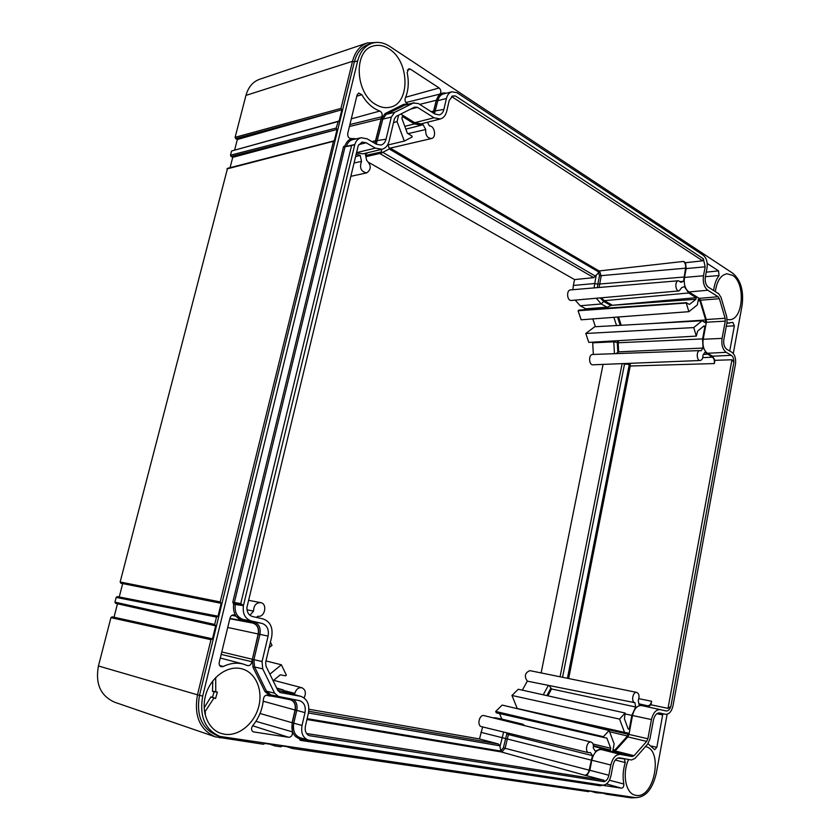 <?xml version="1.0" encoding="UTF-8"?>
<svg xmlns="http://www.w3.org/2000/svg" width="840" height="840" viewBox="0 0 840 840"><rect width="100%" height="100%" fill="white"/><g stroke="black" fill="none" stroke-linecap="round" stroke-linejoin="round"><path stroke-width="1.26" d="M304.983 712.656L302.032 725.466C300.825 732.984 302.904 737.846 308.259 740.05L602.9 785.169C606.827 784.854 609.525 781.662 611.016 775.593L612.948 765.398C614.229 760.326 616.466 757.827 619.658 757.869L631.512 759.99L635.072 758.384L647.661 744.082L649.898 739.158L653.436 720.006C654.623 715.218 656.691 712.866 659.631 712.961L665.511 714.284C668.966 714.431 671.444 711.732 672.935 706.188L735.525 363.878C736.05 358.418 734.832 354.554 731.881 352.286L726.768 349.293C724.259 347.34 723.293 344.054 723.849 339.444L727.03 322.224L726.768 316.911L721.035 297.35L718.651 293.695L708.361 287.175C705.768 285.033 704.75 281.62 705.327 276.948L707.028 268.002C707.742 262.479 706.587 258.279 703.532 255.402L457.023 92.705L451.952 91.812C449.19 92.6 447.342 94.836 446.397 98.522L443.898 109.379C443.121 112.434 441.567 114.272 439.236 114.912L434.899 114.02L418.31 103.52L413.207 103.068L394.663 112.329L391.314 117.064L386.064 139.156C385.214 142.411 383.481 144.375 380.887 145.047L376.299 144.197L367.101 138.81L361.179 137.739C358.103 138.537 355.981 140.794 354.806 144.522L243.411 605.64C242.456 613.715 245.112 618.828 251.359 620.991L243.285 619.49L253.88 621.873C258.93 623.679 260.946 627.848 259.928 634.357L253.911 659.589L254.572 666.96L266.469 691.163L270.858 694.9L299.607 700.686C304.185 702.429 305.981 706.419 304.983 712.656L296.751 710.377L293.811 723.093C292.593 730.622 294.683 735.494 300.08 737.709L300.416 737.793M251.359 620.991L261.975 623.385C267.099 625.233 269.136 629.465 268.097 636.101L262.059 661.542L262.721 668.871L274.649 693.252L278.985 696.969M593.418 745.71L610.397 750.036L601.692 748.44L595.308 751.149L593.282 748.052C593.723 744.828 592.998 742.833 591.098 742.046C586.908 740.723 584.472 751.968 588.788 752.745L590.415 752.525L592.452 755.622L589.134 770.165C588.284 773.504 586.772 775.173 584.598 775.173L604.044 780.297L604.054 781.683L308.952 735.609C305.792 733.688 304.616 730.496 305.445 726.023L308.385 713.234C309.781 704.582 307.325 698.964 301.024 696.392L280.14 692.538L277.893 690.553L266.017 666.204L265.661 662.267L271.677 636.888C273.137 627.522 270.26 621.537 263.036 618.923L252.441 616.497C248.787 615.405 246.95 612.402 246.897 607.509L358.27 145.52L362.093 142.086L366.156 142.769L358.806 144.585M604.054 781.683C606.48 780.917 608.087 778.775 608.874 775.247L610.817 765.03L591.791 760.211C593.649 753.018 596.873 749.469 601.482 749.574L613.357 751.748L615.174 750.95L627.816 736.9L628.961 734.423L632.52 715.501C634.252 708.635 637.255 705.317 641.55 705.548L660.25 709.622M703.185 326.54L704.939 326.435L702.587 338.909L703.038 348.065L700.99 350.858L699.962 350.584C696.182 350.469 696.444 360.895 700.203 360.497C702.093 360.045 703.017 358.218 702.986 355.005L705.023 352.212L712.383 357.189C714.042 358.449 714.683 360.581 714.315 363.573L714.913 360.339L731.945 359.751L733.887 362.208L670.866 706.461C669.638 709.706 668.031 711.207 666.025 710.945L660.293 709.632C656.093 709.412 653.142 712.73 651.441 719.575L647.892 738.749L646.684 741.405L634.074 755.696L632.153 756.557L620.308 754.404C615.804 754.32 612.633 757.859 610.817 765.03M733.887 362.208C733.919 358.806 733.058 356.506 731.325 355.31L726.212 352.328L707.427 353.262C703.794 350.49 702.376 345.818 703.185 339.255L706.388 322.214L706.251 319.536L700.455 300.206L699.237 298.368L688.884 291.974C685.115 288.939 683.645 284.088 684.474 277.431L686.175 268.59L685.534 262.721L683.519 261.429L599.067 270.953L390.254 148.113M452.151 96.159L455.469 95.991L703.353 258.762L705.191 266.816L703.49 275.762C702.671 282.387 704.099 287.217 707.784 290.241L718.085 296.73L719.376 298.704L725.13 318.276L725.267 321.143L722.075 338.394C721.276 344.925 722.652 349.566 726.212 352.328M455.469 95.991L452.834 95.907L449.232 100.359L446.733 111.206C445.673 115.427 443.531 118.02 440.318 118.976L421.092 123.858L414.708 122.682L400.764 114.072M366.156 142.769L375.365 148.124L382.022 149.268C385.602 148.26 387.975 145.499 389.151 140.994L394.38 118.933L396.175 116.382L414.677 107.079L417.428 107.32L434.028 117.779L440.318 118.976M354.764 144.638L351.572 145.583L240.744 603.582L243.422 605.514M243.411 605.64L233.625 604.275L234.811 603.372L234.36 602.48L232.796 602.144L343.507 146.706L344.978 147L234.36 602.48L240.744 603.582M733.278 353.514L742.098 305.424C743.904 290.861 740.827 280.151 732.858 273.305L389.729 46.389C383.775 42.546 377.895 41.496 372.068 43.229C364.959 45.727 360.171 51.608 357.704 60.869L202.692 696.139L197.474 694.806L210.966 639.692L212.489 638.82L215.67 625.842L115.573 603.341L114.944 602.133L116.162 597.419L117.317 596.61L218.022 616.214L221.172 603.32L120.782 583.191L120.152 581.984L227.535 168.347M667.128 714.231L656.25 773.535C652.438 789.359 645.561 797.401 635.618 797.643L220.007 736.439C204.981 729.845 199.216 716.404 202.692 696.139M645.456 746.582C663.631 749.669 654.255 799.092 636.038 795.365L634.977 795.134C625.558 793.107 621.999 773.525 628.603 759.476M727.209 319.515L729.404 319.715C743.316 320.03 745.868 282.975 732.49 275.3L726.957 273.788C720.72 275.048 716.846 280.98 715.333 291.596M240.429 668.493C226.926 665.742 210.977 677.387 205.905 694.281C200.676 711.134 207.743 729.151 220.972 733.394L224.648 734.265C238.938 736.46 254.615 723.345 258.783 706.335C263.151 689.356 255.266 671.979 241.406 668.714L240.429 668.493M375.774 104.507C355.352 93.502 353.168 51.041 372.897 46.116C378.231 44.489 383.639 45.434 389.109 48.951C409.7 61.278 410.445 103.425 390.212 107.205C385.487 108.339 380.678 107.436 375.774 104.507M662.855 713.759L656.838 747.317L654.654 749.752L648.029 743.642M657.017 713.591L659.327 713.055M602.353 785.253L621.558 788.193C623.186 787.878 623.942 786.471 623.826 783.982C622.534 777.105 623.018 769.954 625.275 762.552L624.288 758.867L617.736 758.1M729.729 351.036L734.37 325.826L732.816 322.34L726.841 323.295M726.915 322.865L729.645 323.106M707.217 263.466L718.547 270.879L719.05 275.552C716.195 279.321 714.389 284.308 713.633 290.514M242.319 620.728L252.914 623.101C257.313 624.676 259.077 628.299 258.185 633.98L251.8 661.71C251.307 664.503 249.911 665.805 247.611 665.637L243.17 664.03C236.68 662.382 230.055 663.201 223.303 666.498L221.256 666.74C219.544 666.057 218.873 664.608 219.24 662.393L230.034 617.967C230.748 615.794 232.04 614.775 233.919 614.901L242.319 620.728L229.929 618.387M252.63 725.781C250.971 728.511 251.213 730.548 253.376 731.881L288.74 737.321L252.651 725.76C258.983 718 262.584 709.086 263.445 699.027C263.97 696.297 265.335 695.005 267.54 695.153L290.441 699.773C294.368 701.274 295.911 704.687 295.06 710.021L263.225 701.222M288.74 737.321C291.512 736.953 292.73 735.126 292.362 731.84L255.917 721.34M295.06 710.021L292.11 722.736L292.362 731.84M374.84 143.335L381.203 118.734L349.43 126.504M356.496 138.799L351.267 138.611C348.726 138.442 347.55 136.731 347.739 133.487L357.094 94.952L358.701 93.03L361.83 94.731C366.692 103.016 372.687 108.455 379.827 111.058C381.927 112.298 382.61 114.188 381.895 116.729L381.203 118.734M433.136 112.907L436.296 100.264L419.685 104.391M408.503 104.097L407.484 103.74C405.363 102.638 404.628 100.779 405.279 98.154C408.461 90.594 409.091 82.089 407.18 72.66L408.66 68.828L410.382 69.142L439.142 87.969C441.137 90.017 441.389 92.064 439.887 94.101L436.296 100.264M357.704 60.869L354.344 61.908L199.521 695.226C196.056 715.428 201.821 728.816 216.825 735.409L220.007 736.439M120.782 583.191L218.82 602.847M119.238 596.988L122.682 583.632M286.87 746.666L292.257 748.45L292.142 747.443L282.345 746.004L280.885 746.812L275.131 745.962L274.974 744.933L264.957 743.463L263.466 744.272L215.166 736.796L114.608 702.208C100.558 695.867 95.172 683.781 98.438 665.973L110.933 617.652L112.088 616.833L114.009 617.232L117.485 603.771M231.053 156.482L232.733 157.353L334.593 130.095L231.053 156.482L230.496 155.179L231.578 151.001L339.129 121.023L341.891 109.736L340.988 108.402L352.517 61.309L245.952 95.403C248.273 87.139 252.819 81.764 259.581 79.286L367.28 42.966L377.202 42.399M245.952 95.403L235.116 137.319L235.672 138.621L237.332 139.514L339.402 110.45L235.672 138.621M234.696 149.73L237.332 139.514M230.066 167.696L232.733 157.353M574.571 279.584L593.744 277.641L598.532 272.811L599.508 275.804L597.807 284.151L594.51 283.531L573.363 285.453L574.571 279.584L368.897 162.519M573.363 285.453L572.901 289.695M704.939 326.435L703.994 325.878L697.641 331.107L696.318 336.094L693.735 327.579L702.093 320.744L705.611 322.854L705.695 319.988L699.899 300.657L698.45 298.998L697.326 304.92L688.884 311.671L686.259 303.03L689.535 304.374L695.972 299.26L696.276 297.665L688.685 292.981L684.39 286.619L681.734 287.584L679.15 290.913L571.389 300.447C566.958 301.108 566.107 290.01 570.591 289.894L678.478 280.76L680.873 282.282L683.529 281.327L685.556 268.191C685.944 265.135 685.262 262.878 683.519 261.429M575.169 300.121L580.209 305.76L585.753 308.816L584.556 309.697M688.884 311.671L581.144 319.798L578.088 310.758L579.023 310.076L686.711 302.663M595.424 326.707L592.809 318.917M696.318 336.094L588.798 342.394L585.774 333.48L594.731 326.75L702.093 320.744M614.46 353.682L613.778 341.806L592.704 342.825L592.841 342.153M592.704 342.825L593.345 354.449M700.203 360.497L592.998 364.802C588.693 365.232 588.357 354.375 592.683 354.469L699.962 350.584M603.078 364.392L541.139 672.924M610.397 750.036L610.732 748.24L606.869 738.066L603.655 737.436L603.383 736.722L609.105 730.496L614.145 743.841L612.885 750.498L614.838 750.068L627.49 736.019L628.499 733.183L624.519 732.375L619.574 719.093L625.139 713.034L624.435 718.861L628.183 728.973L629.244 729.183L631.848 715.365L635.691 706.997L634.904 702.712L527.31 681.146C524.044 676.295 524.906 672.788 529.872 670.635L636.741 692.401C639.167 693.714 639.66 696.371 638.253 700.371L639.041 704.634L641.739 704.445L638.883 703.825L641.687 704.435M527.31 681.146L522.344 690.154M624.519 732.375L517.262 708.519L511.949 695.468L518.28 689.251L625.139 713.034M603.655 737.436L496.262 712.803L495.695 711.449L502.183 705.075L609.105 730.496M517.43 723.86L516.359 722.988L495.537 717.832L501.806 719.04L499.538 713.559M495.537 717.832L492.828 717.78M588.788 752.745L481.509 726.663C476.627 725.76 479.346 714.158 484.082 715.627L591.098 742.046M482.632 726.936L479.493 738.948L308.879 709.254M617.694 340.704L617.316 342.573L618.177 342.762L618.629 351.844L616.056 353.619M549.202 685.577L551.544 688.968L635.691 706.997M600.191 297.906L603.687 301.445L610.953 305.55L603.719 301.298L600.327 297.885M592.452 755.622L508.4 734.538L505.103 748.23L502.089 751.726L501.007 751.895L499.8 745.784L498.414 743.999L479.493 738.948M505.964 732.606L508.4 734.538M634.904 702.712C630.861 702.114 632.803 691.331 636.741 692.401M647.84 706.923L650.948 704.792L651.609 701.253C650.832 704.361 649.477 705.873 647.525 705.779L641.739 704.445M586.95 775.551L589.859 770.28L591.791 760.211M714.913 360.339L712.572 356.202L707.427 353.262M679.15 290.913C675.266 291.512 674.552 280.833 678.478 280.76M277.778 690.333L301.024 696.392M256.484 617.421L257.796 616.224C264.841 617.883 267.813 603.666 260.652 602.626C256.053 602.721 253.691 605.546 253.554 611.1L249.921 615.269M270.438 642.106L272.002 645.351L269.125 647.65M269.892 674.153L281.369 664.776L286.356 675.139L285.537 675.822L280.308 674.803L273.105 680.747M287.752 692.685L282.986 689.829L276.969 688.674M304.091 697.904C306.317 693.032 305.571 689.64 301.844 687.729C298.483 687.341 296.131 689.231 294.808 693.409L293.286 694.228M398.612 115.154L397.079 121.664L404.313 141.089L412.188 136.972L411.81 135.944L407.369 133.256L401.877 118.44L402.339 116.466L414.414 123.911L421.407 125.202L423.003 124.604L425.723 129.518C425.376 135.188 427.298 138.18 431.498 138.516L389.277 148.344M387.828 144.501L389.466 148.848L381.339 153.101L381.581 149.384M356.181 154.172L360.234 155.453L361.515 161.396C359.268 167.853 361.001 171.685 366.723 172.883C371.375 169.502 371.354 165.333 366.681 160.367L365.411 154.445L367.742 152.712M382.022 149.268L362.975 153.857L356.496 152.88M431.498 138.516C436.695 137.634 434.784 125.748 429.471 125.958L427.423 122.252M524.78 725.666L522.847 724.227L501.806 719.04M610.732 748.24L593.04 744.009M628.173 728.942L629.244 729.183M541.159 713.843L542.441 714.641M622.514 363.615L625.317 364.151L624.151 363.552M567.43 678.279L629.045 365.841L628.856 364.34L625.317 364.151M618.629 351.844L703.038 348.065M695.972 299.26L611.184 305.393L696.276 297.665M610.953 305.55L606.995 307.199L585.753 308.816M680.348 281.6L683.529 281.327M598.532 272.811L598.111 271.635L389.235 148.974M501.291 750.655L502.089 751.726M506.898 733.52L503.37 747.841L501.165 750.361M604.044 780.297L306.579 733.52M253.554 611.1L247.044 609.84M281.369 664.776L265.976 660.933M294.808 693.409L285.6 690.963M451.574 96.505L702.702 260.82L703.353 258.762M702.702 260.82L685.534 262.721M598.742 272.612L599.865 271.824L599.067 270.953L598.111 271.635M599.865 271.824L601.157 276.108L599.109 287.48M731.945 359.751L668.01 708.351L670.866 706.461M668.01 708.351L650.948 704.792M714.315 363.573L630.242 366.009L630.242 364.487L628.856 364.34M630.347 363.3L630.242 364.487M628.824 363.363L628.593 364.371M408.019 133.655L425.723 129.518M397.079 121.664L393.519 122.535M354.05 163.002L361.515 161.396M355.604 156.555L360.234 155.453M380.94 152.061L365.631 155.463M381.339 153.101L365.894 156.681M404.313 141.089L387.996 144.963M686.259 303.03L578.088 310.758M693.735 327.579L585.774 333.48M619.574 719.093L511.949 695.468M603.383 736.722L495.695 711.449M215.702 677.544L215.765 691.667L212.499 691.331L212.783 680.904M212.499 691.331L214.074 691.772L212.499 697.326L215.576 698.471L217.371 692.118L214.074 691.772M204.141 707.868L210.924 696.875L212.499 697.326M204.908 713.874L205.579 713.286L204.477 711.438M210.924 696.875L213.969 698.009L204.823 712.016M215.576 698.471L213.969 698.009M217.371 692.118L215.765 691.667M215.67 625.842L214.694 624.446L216.5 617.075L218.022 616.214M227.451 168.368L334.299 140.784L337.071 129.434L336.168 128.089L338.405 121.013M333.596 140.774L220.206 601.923L221.172 603.32M112.088 616.833L212.489 638.82M210.137 638.305L114.009 617.232M337.071 129.434L334.593 130.095M341.891 109.736L339.402 110.45M215.166 736.796C199.742 729.719 193.841 715.722 197.474 694.806L98.438 665.973M606.49 794.241L600.978 792.645L606.533 794.251L606.564 793.464L595.928 792.719L595.917 791.91L589.732 791.007L588.662 791.658L292.278 748.461M635.67 797.654L631.481 797.895L606.533 794.251M367.28 42.966C359.971 45.665 355.047 51.776 352.517 61.309L354.344 61.908C356.8 52.679 361.589 46.809 368.697 44.31L372.068 43.229M242.078 604.632L234.811 603.372L235.263 604.223C234.36 612.245 237.038 617.337 243.285 619.49L242.382 620.476L252.966 622.85C257.491 624.466 259.298 628.194 258.384 634.022L252.368 659.264L253.103 667.464L265.02 691.667L270.375 695.929L290.105 699.447C294.409 700.802 296.121 704.34 295.25 710.052L292.31 722.768C290.987 731 293.296 736.281 299.229 738.623L300.332 737.783M308.774 740.187L308.165 740.723L299.229 738.623L300.269 740.324L301.119 739.431L300.52 737.835M308.165 740.723L307.639 741.29L600.18 785.788L602.837 785.169M592.925 784.686L300.269 740.324M361.179 137.739L352.779 139.64C349.713 140.427 347.582 142.663 346.385 146.349L346.353 146.381M345.471 146.57L345.009 145.709L343.507 146.706M351.572 145.583L345.681 146.653M242.382 620.476C235.715 618.219 232.806 612.822 233.625 604.275L232.796 602.144M356.044 138.894C350.889 137.76 347.204 140.028 345.009 145.709M408.145 104.181L403.673 104.328L385.151 113.537L381.37 118.839L375.018 143.441M446.208 93.23C441.42 92.148 438.165 94.532 436.454 100.359L433.304 113.011M657.321 713.412L659.043 713.002M618.114 757.974L623.931 758.635M617.316 342.573L617.831 352.254M617.747 352.359L617.589 340.704M546.966 695.635L550.935 688.254M550.904 688.107L546.861 695.615M620.319 325.322L617.61 317.048M617.505 317.058L620.203 325.322M591.077 760.085L480.858 732.323M601.692 748.44L593.45 746.329M522.847 724.227L513.723 722.946M503.643 732.039L499.968 746.655M613.567 750.624L612.885 750.446M614.838 750.068L613.053 749.616M627.49 736.019L609.577 731.745M628.288 734.286L543.218 714.829M631.848 715.365L625.359 713.969M547.869 695.835L551.544 688.968M548.384 685.398L543.249 694.806M624.55 363.941L562.548 677.292M622.135 363.626L560.07 676.788M613.956 340.914L613.778 341.806L617.222 342.531M618.597 340.651L618.177 342.762L702.587 338.909M705.789 321.856L704.109 321.951M705.695 319.988L651.252 323.589M621.222 325.269L618.524 316.974M699.899 300.657L698.103 300.794M699.048 299.366L698.365 299.429M688.685 292.981L604.317 300.668L603.719 301.298M611.751 304.868L604.317 300.668L601.346 297.801M603.687 301.445L601.272 303.986L606.995 307.199M596.264 298.252L601.272 303.986L580.209 305.76M596.138 275.552L594.048 287.91M683.855 277.043L597.807 284.151L597.419 287.616M599.508 275.804L685.556 268.191M595.665 276.286L382.767 152.355M593.744 277.641L379.691 153.478M307.135 718.651L500.325 751.002M308.438 712.971L499.8 745.784M589.134 770.165L503.37 747.841M584.598 775.173L501.007 751.895L306.936 719.523M282.082 689.619L276.707 688.128M608.874 775.247L589.859 770.28M300.195 696.192L281.746 691.058M280.445 692.601L279.856 692.444M375.365 148.124L356.548 152.649M417.428 107.32L410.582 109.137M434.028 117.779L414.708 122.682M705.191 266.816L686.175 268.59M703.49 275.762L684.474 277.431M707.784 290.241L688.884 291.974M718.085 296.73L699.237 298.368M719.376 298.704L700.455 300.206M725.13 318.276L706.251 319.536M725.267 321.143L706.388 322.214M722.075 338.394L703.185 339.255M731.325 355.31L712.572 356.202M629.045 365.841L630.242 366.009L568.67 678.531M651.609 701.253L638.851 698.67M712.383 357.189L702.755 357.641M707.238 354.26L703.395 354.449M651.441 719.575L632.52 715.501M647.892 738.749L628.961 734.423M646.684 741.405L627.816 736.9M634.074 755.696L615.174 750.95M632.153 756.557L613.357 751.748M620.308 754.404L601.482 749.574M308.731 711.249L498.414 743.999M414.414 123.911L404.806 126.347M616.55 325.531L613.861 317.331M662.792 714.956L656.859 713.706M656.838 747.317L651.494 746.067M621.558 788.193L606.438 783.951M625.275 762.552L615.279 760.043M623.826 783.982L609.409 780.266M734.37 325.826L726.285 326.256M719.05 275.552L705.38 276.675M718.547 270.879L706.24 272.16M223.303 666.498L219.671 665.522M251.8 661.71L221.183 654.413M252.158 659.222L221.781 651.945M258.185 633.98L227.734 627.459M252.914 623.101L229.845 618.744M235.694 616.087L231.819 615.352M253.754 731.976L253.029 731.735M268.118 695.384L266.931 695.09M292.11 722.736L260.022 713.475M110.933 617.652L210.966 639.692M116.162 597.419L216.5 617.075M214.694 624.446L114.944 602.133M231.578 151.001L337.743 121.653M336.168 128.089L230.496 155.179M340.988 108.402L235.116 137.319M226.947 168.924L332.913 141.424M220.206 601.923L120.152 581.984M220.532 736.606L219.723 737.898M632.037 797.129L631.481 797.895M595.885 792.708L590.3 791.091L595.844 792.687M286.933 746.676L292.183 748.419M269.808 744.177L275.026 745.92M361.83 94.731L356.8 96.159M379.827 111.058L351.288 118.85M381.895 116.729L349.913 124.53M375.963 140.679L371.889 141.603M410.382 69.142L407.39 70.035M433.797 111.048L431.193 111.678M439.887 94.101L405.867 102.533M439.142 87.969L405.657 97.251M261.975 623.385L253.88 621.873L252.966 622.85M258.384 634.022L268.097 636.101M262.059 661.542L252.368 659.264M253.103 667.464L254.572 666.96L262.721 668.871M274.649 693.252L266.469 691.163L265.02 691.667M270.375 695.929L271.163 694.985M293.559 699.583C296.583 701.999 297.654 705.6 296.751 710.377L295.25 710.052M302.032 725.466L292.31 722.768M665.417 714.263L658.697 712.929M451.952 91.812L443.436 93.912C440.654 94.7 438.784 96.947 437.84 100.642L434.49 113.757M436.454 100.359L437.84 100.642L446.397 98.522M443.898 109.379L433.955 111.153M414.183 102.701L404.712 105.147L386.201 114.366L382.809 119.133L376.257 144.165M403.673 104.328L404.712 105.147L413.207 103.068M394.663 112.329L386.201 114.366L385.151 113.537M381.37 118.839L382.809 119.133L391.314 117.064M386.064 139.156L376.131 140.784M354.806 144.522L346.385 146.349M260.652 602.626L248.63 600.327M282.986 689.829L276.685 688.075M301.844 687.729L273.619 680.316M660.293 709.632L641.55 705.548M366.723 172.883L350.847 176.316M421.407 125.202L405.836 129.139M243.17 664.03L220.3 658.025M269.819 696.066L266.301 695.174M269.745 744.167L275.1 745.952M213.685 625.401L115.573 603.341M117.296 596.61L216.909 616.004M351.781 138.484L351.046 138.653M308.259 740.05L300.08 737.709M665.511 714.284L658.686 712.929M352.338 145.089L345.345 146.591"/></g></svg>
